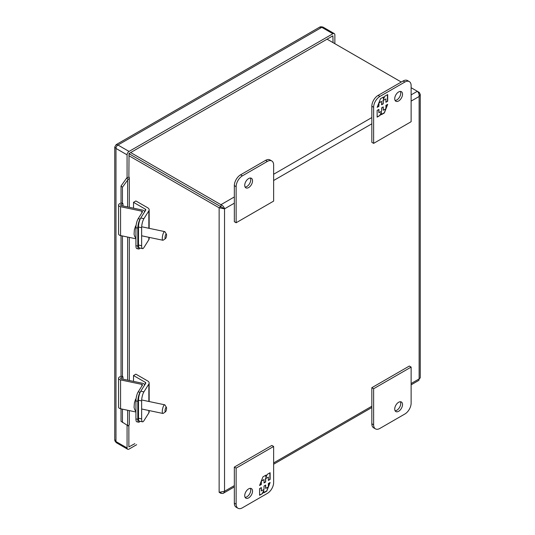 <?xml version="1.0" encoding="UTF-8"?>
<svg xmlns="http://www.w3.org/2000/svg" width="535" height="535" viewBox="0 0 535 535"><rect width="100%" height="100%" fill="white"/><g stroke="black" fill="none" stroke-linecap="round" stroke-linejoin="round"><path stroke-width="0.8" d="M267.386 161.41L242.388 175.848A8.841 5.103 120 0 0 236.136 186.668L236.136 222.754L273.632 201.107L273.632 165.021A8.841 5.103 120 0 0 271.807 160.975A8.841 5.103 120 0 0 267.386 161.41L265.587 160.373L240.589 174.805A8.841 5.103 120 0 0 234.337 185.632L234.337 221.717L236.136 222.754M252.54 180.81A5.524 3.19 -60 0 1 250.133 186.367A5.524 3.19 -60 0 1 245.873 187.845A5.524 3.19 -60 0 1 245.873 181.465A5.524 3.19 -60 0 1 251.397 178.275A5.524 3.19 -60 0 1 252.54 180.81M271.807 160.975L270.008 159.938A8.841 5.103 120 0 0 265.587 160.373M245.124 187.063A5.524 3.19 120 0 0 250.741 179.767A5.524 3.19 120 0 0 250.347 178.021M148.857 410.505L148.857 412.893L143.915 420.731A6.647 1.859 -78.1 0 1 142.551 421.814L139.394 421.145A6.647 1.859 -78.1 0 1 138.485 418.25L138.485 400.233A6.647 1.859 -78.1 0 1 140.758 391.205L145.701 383.368A1.699 0.983 0 0 0 145.801 383.033A1.699 0.983 0 0 0 145.306 382.338L133.516 375.53L135.89 374.159L147.68 380.967A5.056 2.916 180 0 1 149.158 383.033A5.056 2.916 180 0 1 148.857 384.03L143.915 391.867L140.758 391.205M138.485 400.233L141.641 400.902A6.647 1.859 -78.1 0 1 143.915 391.867M141.641 400.902L141.641 418.912L138.485 418.25M142.551 421.814A6.647 1.859 -78.1 0 1 141.641 418.912M148.857 412.893A5.056 2.916 -0 0 0 149.158 411.896L149.158 410.572M133.516 375.53L133.516 381.381M128.868 155.685L219.136 207.807L220.935 206.764L128.915 153.639L220.942 206.757L220.942 204.684C222.881 205.641 224.078 207.025 224.539 208.837L219.136 207.807L219.136 492.307L224.539 491.27L224.071 492.534L222.961 493.437L220.942 493.35L220.942 492.528M411.127 384.832L418.898 380.332L419.132 378.927L420.249 377.884L420.249 94.414L419.132 96.494C419.266 94.334 418.671 92.602 417.327 91.298L411.127 94.876M418.423 92.749L419.346 92.528L420.249 94.414M219.136 492.307L220.942 493.35M220.942 206.757L224.539 208.837L234.337 203.18M222.734 207.801L220.935 206.764M419.132 92.341L411.127 87.72M234.337 196.947L220.942 204.684L130.674 152.569M327.059 39.182L401.277 82.036M165.522 238.543L163.282 240.141A4.42 1.237 -78.1 0 1 162.894 240.255A4.42 1.237 -78.1 0 1 162.366 237.065A4.42 1.237 -78.1 0 1 163.804 232.324A4.42 1.237 -78.1 0 1 164.706 231.608A4.42 1.237 -78.1 0 1 165.021 231.869L166.432 234.236A2.3 0.642 -78.1 0 1 166.492 236.089A2.3 0.642 -78.1 0 1 165.796 238.229A2.3 0.642 -78.1 0 1 165.522 238.543A2.3 0.642 -78.1 0 1 165.168 236.216A2.3 0.642 -78.1 0 1 166.432 234.236M136.091 225.395L135.542 226.165M148.857 237.306L148.857 239.693L143.915 247.531A6.647 1.859 -78.1 0 1 142.551 248.608L139.394 247.946A6.647 1.859 -78.1 0 1 138.485 245.05L138.485 227.034A6.647 1.859 -78.1 0 1 140.758 218.006L145.701 210.168A1.699 0.983 0 0 0 145.801 209.834A1.699 0.983 0 0 0 145.306 209.138L133.516 202.33L135.89 200.959L147.68 207.767A5.056 2.916 180 0 1 149.158 209.834A5.056 2.916 180 0 1 148.857 210.83L143.915 218.668L140.758 218.006M138.485 227.034L141.641 227.703A6.647 1.859 -78.1 0 1 143.915 218.668M141.641 227.703L141.641 245.712L138.485 245.05M142.551 248.608A6.647 1.859 -78.1 0 1 141.641 245.712M148.857 239.693A5.056 2.916 0 0 0 149.158 238.697L149.158 237.373M133.516 202.33L133.516 208.182M379.883 428.428L404.881 413.996A8.841 5.103 120 0 0 411.127 403.169L411.127 367.09L373.631 388.738L373.631 424.823A8.841 5.103 120 0 0 375.463 428.869A8.841 5.103 120 0 0 379.883 428.428M394.723 409.034A5.524 3.19 -60 0 1 397.137 403.477A5.524 3.19 -60 0 1 401.39 401.999A5.524 3.19 -60 0 1 401.39 408.372A5.524 3.19 -60 0 1 395.867 411.562A5.524 3.19 -60 0 1 394.723 409.034M373.631 388.738L371.832 387.701L371.832 423.78A8.841 5.103 120 0 0 373.664 427.826L375.463 428.869M411.127 367.09L409.329 366.047L371.832 387.701M395.118 410.786A5.524 3.19 120 0 0 399.591 407.336A5.524 3.19 120 0 0 400.34 401.738M373.631 143.373L371.832 142.33L371.832 106.251A8.841 5.103 -60 0 1 378.084 95.424L403.082 80.992A8.841 5.103 -60 0 1 407.503 80.551L409.302 81.594A8.841 5.103 -60 0 1 411.127 85.64L411.127 121.719L373.631 143.373L373.631 107.288A8.841 5.103 -60 0 1 379.883 96.46L404.881 82.029A8.841 5.103 -60 0 1 409.302 81.594M395.118 100.466A5.524 3.19 120 0 0 399.591 97.022A5.524 3.19 120 0 0 400.34 91.418M394.723 98.721A5.524 3.19 -60 0 1 397.137 93.157A5.524 3.19 -60 0 1 401.39 91.679A5.524 3.19 -60 0 1 401.39 98.059A5.524 3.19 -60 0 1 395.867 101.249A5.524 3.19 -60 0 1 394.723 98.721M387.694 101.249L387.694 94.555L384.718 96.267L383.495 99.43L383.495 96.975L380.492 98.707L377.142 107.341L378.92 106.311L378.92 102.967L381.595 101.423L381.595 104.773L383.241 103.817L383.241 100.466L385.916 98.921L385.916 102.272L387.694 101.249L385.916 101.984M377.142 110.431L377.142 117.125L380.117 115.406L381.341 112.25L381.341 114.697L384.344 112.965L387.694 104.338L385.916 105.362L385.916 108.712L383.241 110.257L383.241 106.906L381.595 107.856L381.595 111.206L378.92 112.751L378.92 109.401L377.142 110.431M387.447 94.695L387.447 101.102M383.241 100.466L385.916 98.921M382.993 100.326L383.241 103.817M382.993 103.676L381.595 104.479M378.961 102.653L381.595 101.423M378.666 103.409L378.92 106.311M378.666 106.171L377.289 106.967M383.241 97.123L383.495 99.43M380.117 115.406L377.142 116.837M378.666 109.548L378.92 112.751M382.993 107.053L383.241 110.257M387.3 104.566L385.916 108.123M385.621 108.879L384.344 112.965M384.097 112.825L381.341 114.41M379.87 115.266L381.341 112.25M237.968 508.25L236.169 507.213A8.841 5.103 -60 0 1 234.337 503.167L234.337 467.082L271.834 445.434L273.632 446.471L273.632 482.557A8.841 5.103 -60 0 1 267.386 493.377L242.388 507.815A8.841 5.103 -60 0 1 237.968 508.25A8.841 5.103 -60 0 1 236.136 504.204L236.136 468.118L273.632 446.471M245.124 497.383A5.524 3.19 120 0 0 250.741 490.087A5.524 3.19 120 0 0 250.347 488.335M234.337 467.082L236.136 468.118M252.54 491.123A5.524 3.19 -60 0 1 250.133 496.681A5.524 3.19 -60 0 1 245.873 498.165A5.524 3.19 -60 0 1 245.873 491.785A5.524 3.19 -60 0 1 251.397 488.595A5.524 3.19 -60 0 1 252.54 491.123M259.575 488.595L259.575 495.29L262.551 493.571L263.775 490.414L263.775 492.869L266.771 491.137L270.121 482.503L268.349 483.526L268.349 486.877L265.674 488.422L265.674 485.071L264.022 486.027L264.022 489.371L261.347 490.916L261.347 487.572L259.575 488.595M270.121 479.413L270.121 472.719L267.146 474.438L265.922 477.594L265.922 475.14L262.926 476.872L259.575 485.506L261.347 484.483L261.347 481.132L264.022 479.587L264.022 482.938L265.674 481.981L265.674 478.638L268.349 477.093L268.349 480.437L270.121 479.413L268.349 480.149M262.551 493.571L259.575 495.002M261.1 487.713L261.347 490.916M265.42 485.218L265.674 488.422M269.727 482.731L268.349 486.288M268.055 487.044L266.771 491.137M266.524 490.99L263.775 492.581M262.297 493.43L263.775 490.414M269.874 472.86L269.874 479.273M265.674 478.638L268.349 477.093M265.42 478.491L265.674 481.981M265.42 481.841L264.022 482.65M261.394 480.818L264.022 479.587M261.1 481.574L261.347 484.483M261.1 484.335L259.716 485.131M265.674 475.287L265.922 477.594M165.522 411.743L163.282 413.341A4.42 1.237 -78.1 0 1 162.894 413.455A4.42 1.237 -78.1 0 1 162.366 410.265A4.42 1.237 -78.1 0 1 163.804 405.523A4.42 1.237 -78.1 0 1 164.706 404.808A4.42 1.237 -78.1 0 1 165.021 405.069L166.432 407.436A2.3 0.642 -78.1 0 1 166.492 409.288A2.3 0.642 -78.1 0 1 165.796 411.428A2.3 0.642 -78.1 0 1 165.522 411.743A2.3 0.642 -78.1 0 1 165.168 409.415A2.3 0.642 -78.1 0 1 166.432 407.436M136.091 398.595L135.542 399.364M128.106 179.392A3.819 2.207 0 0 0 129.316 177.78A3.819 2.207 0 0 0 129.075 177.011L126.728 177.974A1.271 0.736 180 0 1 126.628 178.122L128.106 179.392L127.631 180.101L122.455 187.217L121.03 185.993L121.03 203.039M121.03 235.667L121.03 376.239M121.03 408.867L121.03 421.272L128.106 425.847A3.819 2.207 0 0 0 129.316 424.235L129.316 410.606M121.03 185.993L126.628 178.122M122.455 409.161L122.455 422.489M141.835 386.103L141.835 384.371L120.569 379.904A3.043 1.752 180 0 1 118.569 378.252A3.043 1.752 180 0 1 119.653 376.907L121.358 376.078L122.455 377.021L122.983 376.814L122.983 379.168M122.455 235.962L122.455 377.021M122.455 187.217L122.455 203.815L121.358 202.879L119.653 203.708A3.043 1.752 180 0 0 118.569 205.052L118.569 233.915A3.043 1.752 0 0 0 120.569 235.567L135.93 238.797M139.996 248.073A6.647 1.859 -78.1 0 1 138.725 249.002A6.647 1.859 -78.1 0 1 137.823 246.107L137.823 228.091A6.647 1.859 -78.1 0 1 140.096 219.056L144.336 212.328A3.043 1.752 0 0 0 144.524 211.726A3.043 1.752 0 0 0 142.524 210.074L121.258 205.607A1.023 0.595 180 0 1 120.582 205.052A1.023 0.595 180 0 1 120.95 204.597L122.455 203.815M122.983 203.614L122.983 205.968M141.835 212.903L141.835 211.171L120.569 206.704A3.043 1.752 180 0 1 118.569 205.052M141.835 211.171A1.023 0.595 180 0 1 142.504 211.726A1.023 0.595 180 0 1 142.444 211.927L138.197 218.661A6.647 1.859 -78.1 0 0 135.93 227.696L137.823 228.091M138.725 249.002L136.833 248.608A6.647 1.859 -78.1 0 1 135.93 245.705L135.93 227.696M118.569 378.252L118.569 407.115A3.043 1.752 0 0 0 120.569 408.767L135.93 411.997M141.835 384.371A1.023 0.595 180 0 1 142.504 384.926A1.023 0.595 180 0 1 142.444 385.126L138.197 391.861A6.647 1.859 -78.1 0 0 135.93 400.896L137.823 401.29A6.647 1.859 -78.1 0 1 140.096 392.255L144.336 385.528A3.043 1.752 0 0 0 144.524 384.926A3.043 1.752 0 0 0 142.524 383.274L121.258 378.807A1.023 0.595 180 0 1 120.582 378.252A1.023 0.595 180 0 1 120.95 377.797L122.983 376.814M139.996 421.272A6.647 1.859 -78.1 0 1 138.725 422.202A6.647 1.859 -78.1 0 1 137.823 419.306L137.823 401.29M138.725 422.202L136.833 421.807A6.647 1.859 -78.1 0 1 135.93 418.905L135.93 400.896M334.856 43.683L334.856 34.875A2.782 1.605 120 0 0 334.281 33.598A2.782 1.605 120 0 0 332.884 33.738L129.035 151.432A2.782 1.605 120 0 0 127.069 154.842L127.069 178.168M127.069 425.231L127.069 447.962A2.782 1.605 120 0 0 127.644 449.233A2.782 1.605 120 0 0 129.035 449.099L136.666 444.692M333.051 42.646L332.884 35.818L129.035 153.512L128.868 177.132M128.868 425.271L128.868 446.919L134.86 443.655M332.884 33.738L321.796 27.332L319.415 27.292C320.238 26.663 321.495 26.63 323.187 27.198L323.187 27.198A2.782 1.605 120 0 0 321.796 27.332L117.941 145.025L129.035 151.432M319.415 27.292L116.142 144.651L117.941 145.025A2.782 1.605 120 0 0 115.975 148.436L114.751 147.065L114.751 439.516L115.975 441.556L127.069 447.962M234.337 185.632L236.136 186.668M242.388 175.848L240.589 174.805M145.306 383.99L145.306 382.338M148.857 384.03L148.857 401.477M411.127 101.108L419.132 96.494L419.132 378.927L411.127 383.541M371.832 406.232L273.632 462.922M234.337 485.613L224.539 491.27L224.539 208.837M273.632 180.496L371.832 123.799M371.832 117.566L273.632 174.256M145.306 210.79L145.306 209.138M148.857 210.83L148.857 228.278M373.631 424.823L371.832 423.78M403.082 80.992L404.881 82.029M378.084 95.424L379.883 96.46M371.832 106.251L373.631 107.288M236.136 504.204L234.337 503.167M127.631 180.101L127.631 206.945M127.631 237.052L127.631 380.151M127.631 410.251L127.631 425.572M120.95 205.507L120.95 204.597M140.096 219.056L138.197 218.661M120.569 206.704L120.569 235.567M137.823 246.107L135.93 245.705M120.569 379.904L120.569 408.767M120.95 378.706L120.95 377.797M140.096 392.255L138.197 391.861M137.823 419.306L135.93 418.905M127.069 154.842L115.975 148.436L115.975 441.556A2.782 1.605 120 0 0 116.55 442.833L116.55 442.833C115.219 441.649 114.617 440.546 114.751 439.516M149.158 401.538L149.158 383.033M223.296 493.277L234.337 486.904M273.632 464.219L371.832 407.523M141.641 235.795L162.894 240.255M142.417 226.92L164.706 231.608M135.536 226.165L134.392 229.716L134.071 234.25L134.753 236.657L135.93 238.128M149.158 228.338L149.158 209.834M141.641 408.994L162.894 413.455M142.417 400.12L164.706 404.808M135.536 399.364L134.392 402.915L134.071 407.449L134.753 409.857L135.93 411.328M129.316 177.78L129.316 207.299M129.316 237.406L129.316 380.499M127.644 449.233L116.55 442.833M334.281 33.598L323.187 27.198M116.142 144.651L114.751 147.065"/></g></svg>
